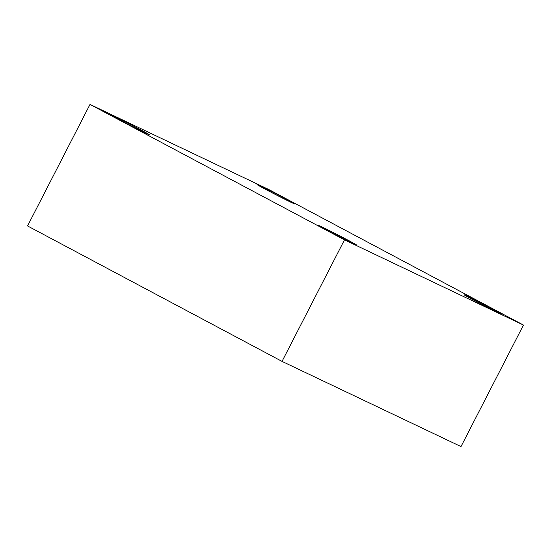 <?xml version="1.0" encoding="UTF-8"?>
<svg xmlns="http://www.w3.org/2000/svg" width="551" height="551" viewBox="0 0 551 551"><rect width="100%" height="100%" fill="white"/><g stroke="black" fill="none" stroke-linecap="round" stroke-linejoin="round"><path stroke-width="0.83" d="M268.971 189.606L523.45 325.056L344.485 239.871L90.006 104.421L268.971 189.606M344.485 239.871L282.029 361.394L460.994 446.579L523.45 325.056M282.029 361.394L27.55 225.944L90.006 104.421M114.78 116.667A21.351 0.448 -152.8 0 1 136.145 127.453A21.351 0.448 -152.8 0 1 149.307 134.699A21.351 0.448 -152.8 0 1 145.85 133.211A21.351 0.448 -152.8 0 1 124.485 122.425A21.351 0.448 -152.8 0 1 111.323 115.18A21.351 0.448 -152.8 0 1 114.78 116.667M321.929 226.929A21.351 0.448 -152.8 0 1 343.294 237.708A21.351 0.448 -152.8 0 1 356.456 244.954A21.351 0.448 -152.8 0 1 352.998 243.466A21.351 0.448 -152.8 0 1 331.633 232.68A21.351 0.448 -152.8 0 1 318.471 225.435A21.351 0.448 -152.8 0 1 321.929 226.929M467.606 296.266A21.351 0.448 -152.8 0 1 488.964 307.052A21.351 0.448 -152.8 0 1 502.133 314.297A21.351 0.448 -152.8 0 1 498.676 312.81A21.351 0.448 -152.8 0 1 477.311 302.024A21.351 0.448 -152.8 0 1 464.149 294.778A21.351 0.448 -152.8 0 1 467.606 296.266M260.458 186.011A21.351 0.448 -152.8 0 1 281.816 196.797A21.351 0.448 -152.8 0 1 294.985 204.042A21.351 0.448 -152.8 0 1 291.527 202.548A21.351 0.448 -152.8 0 1 270.162 191.769A21.351 0.448 -152.8 0 1 257 184.523A21.351 0.448 -152.8 0 1 260.458 186.011"/></g></svg>
